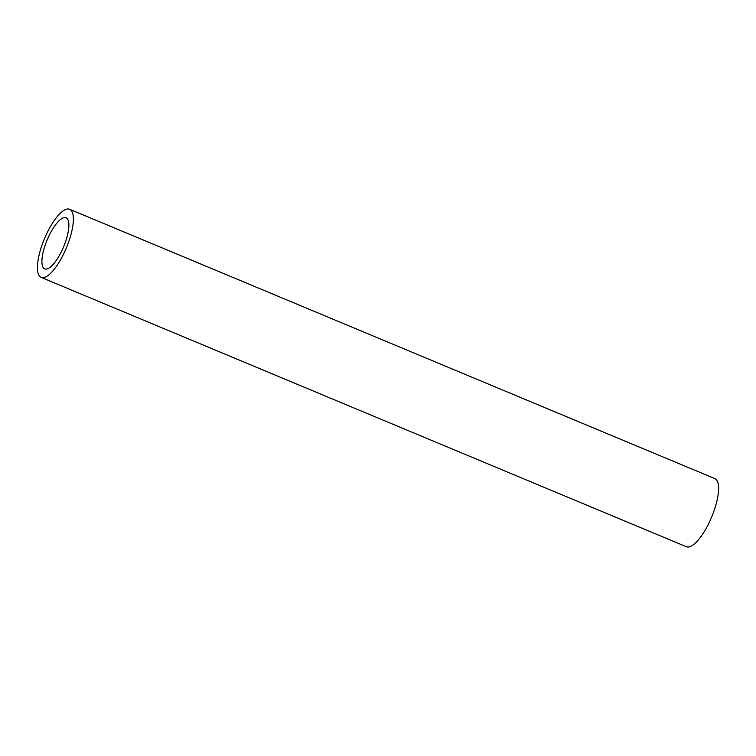 <?xml version="1.0" encoding="UTF-8"?>
<svg xmlns="http://www.w3.org/2000/svg" width="756" height="756" viewBox="0 0 756 756"><rect width="100%" height="100%" fill="white"/><g stroke="black" fill="none" stroke-linecap="round" stroke-linejoin="round"><path stroke-width="1.13" d="M62.011 250.359A27.688 8.902 112.7 0 1 44.727 268.881A27.688 8.902 112.7 0 1 48.771 236.307A27.688 8.902 112.7 0 1 66.065 217.775A27.688 8.902 112.7 0 1 62.011 250.359M69.618 209.261L714.826 478.595A36.921 11.869 112.7 0 1 709.43 522.037A36.921 11.869 112.7 0 1 686.382 546.739L41.174 277.405A36.921 11.869 112.7 0 1 46.57 233.963A36.921 11.869 112.7 0 1 69.618 209.261A36.921 11.869 112.7 0 1 64.222 252.702A36.921 11.869 112.7 0 1 41.174 277.405"/></g></svg>

